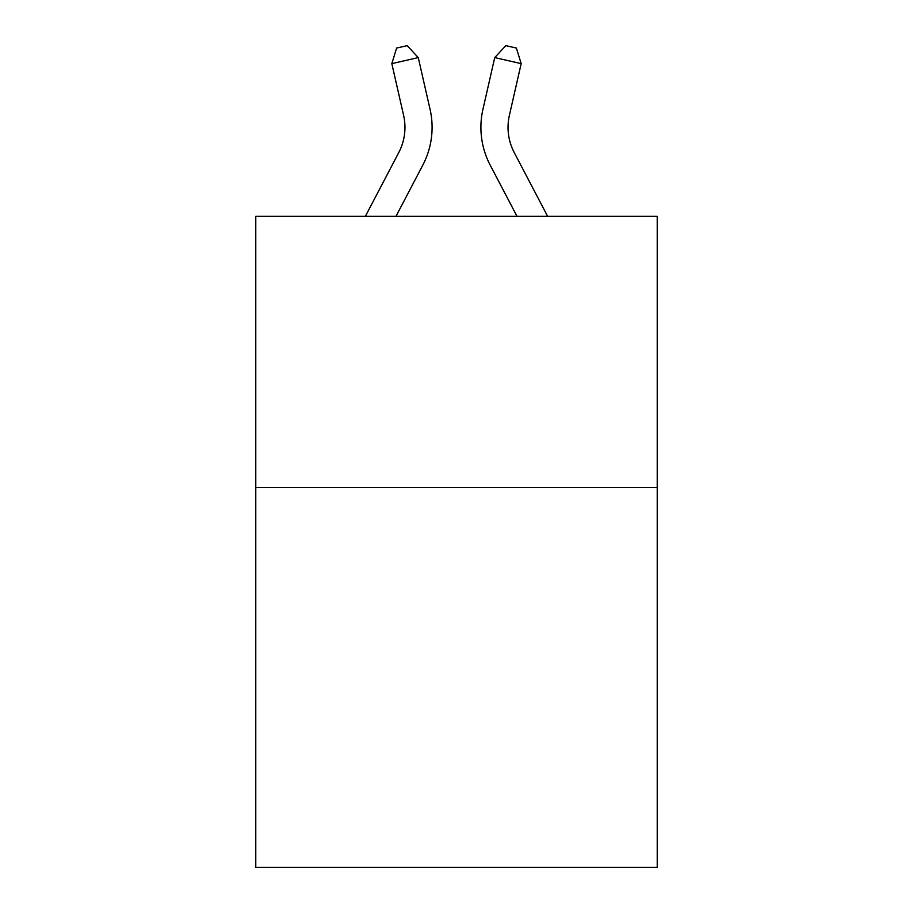 <?xml version="1.0" encoding="UTF-8"?>
<svg xmlns="http://www.w3.org/2000/svg" width="913" height="913" viewBox="0 0 913 913"><rect width="100%" height="100%" fill="white"/><g stroke="black" fill="none" stroke-linecap="round" stroke-linejoin="round"><path stroke-width="1.37" d="M657.223 487.599L657.223 867.35L255.777 867.35L255.777 216.358L657.223 216.358L657.223 487.599L255.777 487.599M365.348 216.358L398.764 152.562A54.255 54.255 -36.4 0 0 403.603 115.335L391.825 63.625L396.619 48.058L407.198 45.65L418.268 57.599L430.057 109.309A81.371 81.371 158.9 0 1 422.799 165.15L395.968 216.358L422.799 165.15M547.652 216.358L514.236 152.562A54.255 54.255 36.4 0 1 509.397 115.335L521.175 63.625L494.732 57.599L482.943 109.309A81.371 81.371 -158.9 0 0 490.201 165.15L517.032 216.358M398.764 152.562A54.255 54.255 -21.1 0 0 403.603 115.335A54.255 54.255 -21.1 0 1 398.764 152.562A54.255 54.255 -21.1 0 0 403.603 115.335A54.255 54.255 -21.1 0 1 398.764 152.562A54.255 54.255 -21.1 0 0 403.603 115.335A54.255 54.255 -21.1 0 1 398.764 152.562A54.255 54.255 -21.1 0 0 403.603 115.335A54.255 54.255 -21.1 0 1 398.764 152.562A54.255 54.255 -21.1 0 0 403.603 115.335A54.255 54.255 -21.1 0 1 398.764 152.562A54.255 54.255 -21.1 0 0 403.603 115.335A54.255 54.255 -21.1 0 1 398.764 152.562A54.255 54.255 -21.1 0 0 403.603 115.335A54.255 54.255 -21.1 0 1 398.764 152.562A54.255 54.255 -21.1 0 0 403.603 115.335A54.255 54.255 -21.1 0 1 398.764 152.562A54.255 54.255 -21.1 0 0 403.603 115.335A54.255 54.255 -21.1 0 1 398.764 152.562A54.255 54.255 -21.1 0 0 403.603 115.335A54.255 54.255 -21.1 0 1 398.764 152.562A54.255 54.255 -21.1 0 0 403.603 115.335A54.255 54.255 -21.1 0 1 398.764 152.562A54.255 54.255 -21.1 0 0 403.603 115.335A54.255 54.255 -21.1 0 1 398.764 152.562A54.255 54.255 -21.1 0 0 403.603 115.335A54.255 54.255 -21.1 0 1 398.764 152.562A54.255 54.255 -21.1 0 0 403.603 115.335A54.255 54.255 -21.1 0 1 398.764 152.562A54.255 54.255 -21.1 0 0 403.603 115.335A54.255 54.255 -21.1 0 1 398.764 152.562A54.255 54.255 -21.1 0 0 403.603 115.335A54.255 54.255 -21.1 0 1 398.764 152.562A54.255 54.255 -21.1 0 0 403.603 115.335A54.255 54.255 -21.1 0 1 398.764 152.562A54.255 54.255 -21.1 0 0 403.603 115.335A54.255 54.255 -21.1 0 1 398.764 152.562A54.255 54.255 -21.1 0 0 403.603 115.335A54.255 54.255 -21.1 0 1 398.764 152.562A54.255 54.255 -21.1 0 0 403.603 115.335A54.255 54.255 -21.1 0 1 398.764 152.562M418.268 57.599L430.057 109.309L418.268 57.599L430.057 109.309L418.268 57.599L430.057 109.309L418.268 57.599L430.057 109.309L418.268 57.599L430.057 109.309L418.268 57.599L430.057 109.309L418.268 57.599L430.057 109.309L418.268 57.599L430.057 109.309L418.268 57.599L430.057 109.309L418.268 57.599L430.057 109.309L418.268 57.599L430.057 109.309L418.268 57.599L430.057 109.309L418.268 57.599L430.057 109.309L418.268 57.599L430.057 109.309L418.268 57.599L430.057 109.309L418.268 57.599L430.057 109.309L418.268 57.599L430.057 109.309L418.268 57.599L430.057 109.309L418.268 57.599L430.057 109.309L418.268 57.599L430.057 109.309L418.268 57.599L391.825 63.625M514.236 152.562A54.255 54.255 21.1 0 1 509.397 115.335A54.255 54.255 21.1 0 0 514.236 152.562A54.255 54.255 21.1 0 1 509.397 115.335A54.255 54.255 21.1 0 0 514.236 152.562A54.255 54.255 21.1 0 1 509.397 115.335A54.255 54.255 21.1 0 0 514.236 152.562A54.255 54.255 21.1 0 1 509.397 115.335A54.255 54.255 21.1 0 0 514.236 152.562A54.255 54.255 21.1 0 1 509.397 115.335A54.255 54.255 21.1 0 0 514.236 152.562A54.255 54.255 21.1 0 1 509.397 115.335A54.255 54.255 21.1 0 0 514.236 152.562A54.255 54.255 21.1 0 1 509.397 115.335A54.255 54.255 21.1 0 0 514.236 152.562A54.255 54.255 21.1 0 1 509.397 115.335A54.255 54.255 21.1 0 0 514.236 152.562A54.255 54.255 21.1 0 1 509.397 115.335A54.255 54.255 21.1 0 0 514.236 152.562A54.255 54.255 21.1 0 1 509.397 115.335A54.255 54.255 21.1 0 0 514.236 152.562A54.255 54.255 21.1 0 1 509.397 115.335A54.255 54.255 21.1 0 0 514.236 152.562A54.255 54.255 21.1 0 1 509.397 115.335A54.255 54.255 21.1 0 0 514.236 152.562A54.255 54.255 21.1 0 1 509.397 115.335A54.255 54.255 21.1 0 0 514.236 152.562A54.255 54.255 21.1 0 1 509.397 115.335A54.255 54.255 21.1 0 0 514.236 152.562A54.255 54.255 21.1 0 1 509.397 115.335A54.255 54.255 21.1 0 0 514.236 152.562A54.255 54.255 21.1 0 1 509.397 115.335A54.255 54.255 21.1 0 0 514.236 152.562A54.255 54.255 21.1 0 1 509.397 115.335A54.255 54.255 21.1 0 0 514.236 152.562A54.255 54.255 21.1 0 1 509.397 115.335A54.255 54.255 21.1 0 0 514.236 152.562A54.255 54.255 21.1 0 1 509.397 115.335A54.255 54.255 21.1 0 0 514.236 152.562A54.255 54.255 21.1 0 1 509.397 115.335A54.255 54.255 21.1 0 0 514.236 152.562M494.732 57.599L482.943 109.309L494.732 57.599L482.943 109.309L494.732 57.599L482.943 109.309L494.732 57.599L482.943 109.309L494.732 57.599L482.943 109.309L494.732 57.599L482.943 109.309L494.732 57.599L482.943 109.309L494.732 57.599L482.943 109.309L494.732 57.599L482.943 109.309L494.732 57.599L482.943 109.309L494.732 57.599L482.943 109.309L494.732 57.599L482.943 109.309L494.732 57.599L482.943 109.309L494.732 57.599L482.943 109.309L494.732 57.599L482.943 109.309L494.732 57.599L482.943 109.309L494.732 57.599L482.943 109.309L494.732 57.599L482.943 109.309L494.732 57.599L482.943 109.309L494.732 57.599L482.943 109.309L494.732 57.599L505.802 45.65L516.381 48.058L521.175 63.625"/></g></svg>
